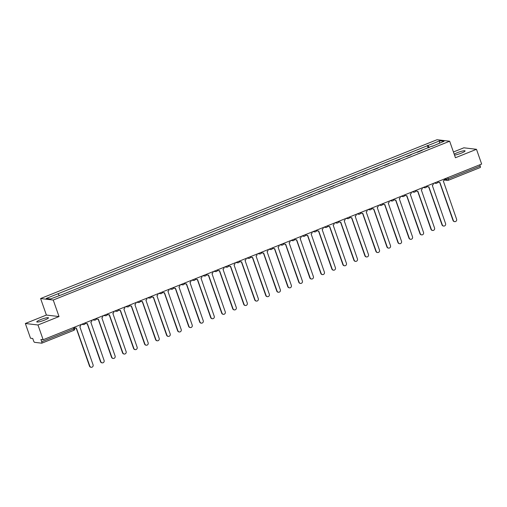 <?xml version="1.0" encoding="UTF-8"?>
<svg xmlns="http://www.w3.org/2000/svg" width="507" height="507" viewBox="0 0 507 507"><rect width="100%" height="100%" fill="white"/><g stroke="black" fill="none" stroke-linecap="round" stroke-linejoin="round"><path stroke-width="0.76" d="M44.584 320.088A6.192 0.913 -19.3 0 0 48.457 317.807A6.192 0.913 -19.3 0 0 40.642 319.619A6.192 0.913 -19.3 0 0 36.77 321.901A6.192 0.913 -19.3 0 0 44.584 320.088M454.532 155.123A6.192 0.913 -19.3 0 0 461.199 153.177A6.192 0.913 -19.3 0 0 465.065 150.896A6.192 0.913 -19.3 0 0 457.257 152.708A6.192 0.913 -19.3 0 0 454.196 154.172M25.35 323.491L37.981 324.987L43.146 339.728L481.65 164.053L476.485 149.305L455.444 157.74L449.658 141.219L437.028 139.723L40.604 298.541L46.391 315.056L25.35 323.491L30.515 338.232L32.746 338.499L33.551 340.793A1.584 0.45 -111.8 0 0 34.577 342.333L41.726 343.182A1.584 0.45 -111.8 0 0 41.802 343.176A1.584 0.45 -111.8 0 0 41.713 341.762L73.699 328.942L74.694 328.359L74.301 327.243M476.485 149.305L463.854 147.81L453.429 151.986M37.981 324.987L59.027 316.552L53.241 300.036L449.658 141.219M43.146 339.728L40.909 339.462L41.713 341.762M479.768 164.8L480.218 166.081A1.584 0.45 68.2 0 1 480.3 167.494A1.584 0.45 68.2 0 1 480.23 167.506M417.204 152.354L422.185 150.351M417.141 152.176L417.527 152.22M411.171 154.768L406.513 156.631M400.156 159.179L395.498 161.049M389.142 163.596L384.483 165.459M378.127 168.007L373.463 169.877M367.112 172.418L362.448 174.288M356.091 176.835L351.433 178.698M345.077 181.246L340.419 183.116M334.062 185.657L329.404 187.527M323.048 190.074L318.39 191.938M312.033 194.485L307.369 196.355M301.019 198.896L296.354 200.766M289.998 203.313L285.34 205.177M278.983 207.724L274.325 209.594M267.969 212.135L263.31 214.005M256.954 216.552L252.296 218.416M245.939 220.963L241.275 222.833M234.925 225.381L230.26 227.244M223.91 229.791L219.246 231.661M212.889 234.202L208.231 236.072M201.875 238.62L197.217 240.483M190.86 243.03L186.202 244.9M179.846 247.441L175.188 249.311M168.831 251.859L164.167 253.722M157.816 256.269L153.152 258.139M146.796 260.68L142.137 262.55M135.781 265.098L131.123 266.961M124.766 269.509L120.108 271.378M113.752 273.919L109.094 275.789M102.737 278.337L98.073 280.2M91.723 282.748L87.058 284.617M80.708 287.165L76.044 289.028M69.687 291.576L65.029 293.445M429.264 147.518L427.946 145.534L439.81 140.781L444.05 141.288L432.192 146.346M427.946 145.534L46.213 298.471L50.459 298.972L62.912 294.288L432.192 146.041M40.604 298.541L53.241 300.036M46.391 315.056L59.027 316.552M428.219 147.936L427.35 145.465M58.077 293.718L59.23 295.454M439.81 140.781L439.373 143.164M437.966 181.55A1.584 1.502 96.8 0 0 439.861 182.374L453.328 220.482A1.825 1.73 96.8 0 0 454.741 221.648A1.825 1.73 96.8 0 0 456.579 219.182L443.321 180.986A1.584 1.502 96.8 0 0 444.246 179.034M454.741 221.648L454.411 221.603A1.825 1.73 -83.2 0 1 452.998 220.444L439.689 182.431M439.157 182.469L438.828 182.431A1.584 1.502 -83.2 0 1 437.775 181.772M426.951 185.961A1.584 1.502 96.8 0 0 428.846 186.785L442.313 224.899A1.825 1.73 96.8 0 0 443.726 226.059A1.825 1.73 96.8 0 0 445.564 223.593L432.306 185.397A1.584 1.502 96.8 0 0 433.232 183.445M443.726 226.059L443.397 226.021A1.825 1.73 -83.2 0 1 441.984 224.855L428.675 186.842M428.142 186.88L427.813 186.842A1.584 1.502 -83.2 0 1 426.761 186.183M415.936 190.379A1.584 1.502 96.8 0 0 417.831 191.196L431.299 229.31A1.825 1.73 96.8 0 0 432.705 230.47A1.825 1.73 96.8 0 0 434.55 228.011L421.292 189.814A1.584 1.502 96.8 0 0 422.217 187.863M432.705 230.47L432.382 230.432A1.825 1.73 -83.2 0 1 430.969 229.272L417.66 191.259M417.128 191.291L416.798 191.253A1.584 1.502 -83.2 0 1 415.746 190.6M404.922 194.789A1.584 1.502 96.8 0 0 406.817 195.613L420.284 233.721A1.825 1.73 96.8 0 0 421.691 234.887A1.825 1.73 96.8 0 0 423.529 232.421L410.277 194.225A1.584 1.502 96.8 0 0 411.202 192.273M421.691 234.887L421.361 234.842A1.825 1.73 -83.2 0 1 419.954 233.683L406.639 195.67M406.113 195.708L405.784 195.67A1.584 1.502 -83.2 0 1 404.732 195.011M393.907 199.2A1.584 1.502 96.8 0 0 395.802 200.024L409.269 238.138A1.825 1.73 96.8 0 0 410.676 239.298A1.825 1.73 96.8 0 0 412.514 236.832L399.263 198.636A1.584 1.502 96.8 0 0 400.181 196.684M410.676 239.298L410.347 239.26A1.825 1.73 -83.2 0 1 408.94 238.1L395.625 200.081M395.092 200.119L394.769 200.081A1.584 1.502 -83.2 0 1 393.717 199.422M382.893 203.618A1.584 1.502 96.8 0 0 384.788 204.441L398.255 242.549A1.825 1.73 96.8 0 0 399.662 243.709A1.825 1.73 96.8 0 0 401.5 241.25L388.248 203.053A1.584 1.502 96.8 0 0 389.167 201.102M399.662 243.709L399.332 243.671A1.825 1.73 -83.2 0 1 397.925 242.511L384.61 204.498M384.078 204.53L383.748 204.492A1.584 1.502 -83.2 0 1 382.703 203.839M371.872 208.028A1.584 1.502 96.8 0 0 373.767 208.852L387.234 246.96A1.825 1.73 96.8 0 0 388.647 248.126A1.825 1.73 96.8 0 0 390.485 245.661L377.227 207.464A1.584 1.502 96.8 0 0 378.152 205.512M388.647 248.126L388.318 248.088A1.825 1.73 -83.2 0 1 386.911 246.922L373.596 208.909M373.063 208.947L372.734 208.909A1.584 1.502 -83.2 0 1 371.682 208.25M360.857 212.439A1.584 1.502 96.8 0 0 362.752 213.263L376.219 251.377A1.825 1.73 96.8 0 0 377.633 252.537A1.825 1.73 96.8 0 0 379.47 250.071L366.212 211.882A1.584 1.502 96.8 0 0 367.138 209.93M377.633 252.537L377.303 252.499A1.825 1.73 -83.2 0 1 375.89 251.339L362.581 213.32M362.049 213.358L361.719 213.32A1.584 1.502 -83.2 0 1 360.667 212.661M349.843 216.857A1.584 1.502 96.8 0 0 351.738 217.68L365.205 255.788A1.825 1.73 96.8 0 0 366.612 256.948A1.825 1.73 96.8 0 0 368.456 254.489L355.198 216.293A1.584 1.502 96.8 0 0 356.123 214.341M366.612 256.948L366.288 256.91A1.825 1.73 -83.2 0 1 364.875 255.75L351.566 217.737M351.034 217.769L350.705 217.731A1.584 1.502 -83.2 0 1 349.653 217.078M338.828 221.267A1.584 1.502 96.8 0 0 340.723 222.091L354.19 260.199A1.825 1.73 96.8 0 0 355.597 261.365A1.825 1.73 96.8 0 0 357.435 258.9L344.183 220.703A1.584 1.502 96.8 0 0 345.109 218.751M355.597 261.365L355.268 261.327A1.825 1.73 -83.2 0 1 353.861 260.161L340.546 222.148M340.02 222.186L339.69 222.148A1.584 1.502 -83.2 0 1 338.638 221.489M327.814 225.685A1.584 1.502 96.8 0 0 329.708 226.502L343.176 264.616A1.825 1.73 96.8 0 0 344.583 265.776A1.825 1.73 96.8 0 0 346.42 263.31L333.169 225.121A1.584 1.502 96.8 0 0 334.088 223.169M344.583 265.776L344.253 265.738A1.825 1.73 -83.2 0 1 342.846 264.578L329.531 226.559M328.999 226.597L328.675 226.559A1.584 1.502 -83.2 0 1 327.623 225.9M316.799 230.096A1.584 1.502 96.8 0 0 318.694 230.919L332.161 269.027A1.825 1.73 96.8 0 0 333.568 270.187A1.825 1.73 96.8 0 0 335.406 267.728L322.154 229.532A1.584 1.502 96.8 0 0 323.073 227.58M333.568 270.187L333.238 270.149A1.825 1.73 -83.2 0 1 331.832 268.989L318.516 230.977M317.984 231.015L317.655 230.97A1.584 1.502 -83.2 0 1 316.609 230.317M305.778 234.507A1.584 1.502 96.8 0 0 307.673 235.33L321.14 273.444A1.825 1.73 96.8 0 0 322.553 274.604A1.825 1.73 96.8 0 0 324.391 272.139L311.133 233.942A1.584 1.502 96.8 0 0 312.058 231.991M322.553 274.604L322.224 274.566A1.825 1.73 -83.2 0 1 320.817 273.4L307.502 235.387M306.969 235.425L306.64 235.387A1.584 1.502 -83.2 0 1 305.594 234.728M294.763 238.924A1.584 1.502 96.8 0 0 296.658 239.741L310.126 277.855A1.825 1.73 96.8 0 0 311.539 279.015A1.825 1.73 96.8 0 0 313.377 276.556L300.119 238.36A1.584 1.502 96.8 0 0 301.044 236.408M311.539 279.015L311.209 278.977A1.825 1.73 -83.2 0 1 309.796 277.817L296.487 239.798M295.955 239.836L295.625 239.798A1.584 1.502 -83.2 0 1 294.573 239.139M283.749 243.335A1.584 1.502 96.8 0 0 285.644 244.159L299.111 282.266A1.825 1.73 96.8 0 0 300.524 283.432A1.825 1.73 96.8 0 0 302.362 280.967L289.104 242.771A1.584 1.502 96.8 0 0 290.029 240.819M300.524 283.432L300.195 283.388A1.825 1.73 -83.2 0 1 298.781 282.228L285.473 244.216M284.94 244.254L284.611 244.209A1.584 1.502 -83.2 0 1 283.559 243.556M272.734 247.746A1.584 1.502 96.8 0 0 274.629 248.569L288.096 286.683A1.825 1.73 96.8 0 0 289.503 287.843A1.825 1.73 96.8 0 0 291.341 285.378L278.09 247.182A1.584 1.502 96.8 0 0 279.015 245.23M289.503 287.843L289.18 287.805A1.825 1.73 -83.2 0 1 287.767 286.639L274.458 248.626M273.926 248.664L273.596 248.626A1.584 1.502 -83.2 0 1 272.544 247.967M261.72 252.163A1.584 1.502 96.8 0 0 263.615 252.98L277.082 291.094A1.825 1.73 96.8 0 0 278.489 292.254A1.825 1.73 96.8 0 0 280.327 289.795L267.075 251.599A1.584 1.502 96.8 0 0 268 249.647M278.489 292.254L278.159 292.216A1.825 1.73 -83.2 0 1 276.752 291.056L263.437 253.037M262.911 253.075L262.582 253.037A1.584 1.502 -83.2 0 1 261.53 252.385M250.705 256.574A1.584 1.502 96.8 0 0 252.6 257.398L266.067 295.505A1.825 1.73 96.8 0 0 267.474 296.671A1.825 1.73 96.8 0 0 269.312 294.206L256.06 256.01A1.584 1.502 96.8 0 0 256.979 254.058M267.474 296.671L267.145 296.627A1.825 1.73 -83.2 0 1 265.738 295.467L252.423 257.455M251.89 257.493L251.567 257.455A1.584 1.502 -83.2 0 1 250.515 256.796M239.691 260.985A1.584 1.502 96.8 0 0 241.585 261.808L255.046 299.922A1.825 1.73 96.8 0 0 256.46 301.082A1.825 1.73 96.8 0 0 258.297 298.617L245.046 260.421A1.584 1.502 96.8 0 0 245.965 258.469M256.46 301.082L256.13 301.044A1.825 1.73 -83.2 0 1 254.723 299.884L241.408 261.865M240.876 261.904L240.546 261.865A1.584 1.502 -83.2 0 1 239.5 261.206M228.67 265.402A1.584 1.502 96.8 0 0 230.565 266.226L244.032 304.333A1.825 1.73 96.8 0 0 245.445 305.493A1.825 1.73 96.8 0 0 247.283 303.034L234.025 264.838A1.584 1.502 96.8 0 0 234.95 262.886M245.445 305.493L245.115 305.455A1.825 1.73 -83.2 0 1 243.709 304.295L230.393 266.283M229.861 266.314L229.532 266.276A1.584 1.502 -83.2 0 1 228.48 265.624M217.655 269.813A1.584 1.502 96.8 0 0 219.55 270.637L233.017 308.744A1.825 1.73 96.8 0 0 234.43 309.91A1.825 1.73 96.8 0 0 236.268 307.445L223.01 269.249A1.584 1.502 96.8 0 0 223.936 267.297M234.43 309.91L234.101 309.872A1.825 1.73 -83.2 0 1 232.688 308.706L219.379 270.694M218.847 270.732L218.517 270.694A1.584 1.502 -83.2 0 1 217.465 270.035M206.641 274.224A1.584 1.502 96.8 0 0 208.535 275.048L222.003 313.161A1.825 1.73 96.8 0 0 223.41 314.321A1.825 1.73 96.8 0 0 225.254 311.856L211.996 273.66A1.584 1.502 96.8 0 0 212.921 271.714M223.41 314.321L223.086 314.283A1.825 1.73 -83.2 0 1 221.673 313.123L208.364 275.105M207.832 275.143L207.502 275.105A1.584 1.502 -83.2 0 1 206.45 274.445M195.626 278.641A1.584 1.502 96.8 0 0 197.521 279.465L210.988 317.572A1.825 1.73 96.8 0 0 212.395 318.732A1.825 1.73 96.8 0 0 214.233 316.273L200.981 278.077A1.584 1.502 96.8 0 0 201.906 276.125M212.395 318.732L212.065 318.694A1.825 1.73 -83.2 0 1 210.659 317.534L197.343 279.522M196.817 279.553L196.488 279.515A1.584 1.502 -83.2 0 1 195.436 278.863M184.611 283.052A1.584 1.502 96.8 0 0 186.506 283.876L199.973 321.983A1.825 1.73 96.8 0 0 201.38 323.149A1.825 1.73 96.8 0 0 203.218 320.684L189.967 282.488A1.584 1.502 96.8 0 0 190.886 280.536M201.38 323.149L201.051 323.111A1.825 1.73 -83.2 0 1 199.644 321.945L186.329 283.933M185.796 283.971L185.473 283.933A1.584 1.502 -83.2 0 1 184.421 283.274M173.597 287.469A1.584 1.502 96.8 0 0 175.492 288.287L188.959 326.4A1.825 1.73 96.8 0 0 190.366 327.56A1.825 1.73 96.8 0 0 192.204 325.095L178.952 286.905A1.584 1.502 96.8 0 0 179.871 284.953M190.366 327.56L190.036 327.522A1.825 1.73 -83.2 0 1 188.629 326.362L175.314 288.344M174.782 288.382L174.452 288.344A1.584 1.502 -83.2 0 1 173.407 287.684M162.576 291.88A1.584 1.502 96.8 0 0 164.471 292.704L177.938 330.811A1.825 1.73 96.8 0 0 179.351 331.971A1.825 1.73 96.8 0 0 181.189 329.512L167.931 291.316A1.584 1.502 96.8 0 0 168.856 289.364M179.351 331.971L179.022 331.933A1.825 1.73 -83.2 0 1 177.615 330.773L164.3 292.761M163.767 292.799L163.438 292.754A1.584 1.502 -83.2 0 1 162.392 292.102M151.561 296.291A1.584 1.502 96.8 0 0 153.456 297.115L166.923 335.228A1.825 1.73 96.8 0 0 168.337 336.388A1.825 1.73 96.8 0 0 170.175 333.923L156.917 295.727A1.584 1.502 96.8 0 0 157.842 293.775M168.337 336.388L168.007 336.35A1.825 1.73 -83.2 0 1 166.594 335.184L153.285 297.172M152.753 297.21L152.423 297.172A1.584 1.502 -83.2 0 1 151.371 296.513M140.547 300.708A1.584 1.502 96.8 0 0 142.442 301.526L155.909 339.639A1.825 1.73 96.8 0 0 157.316 340.799A1.825 1.73 96.8 0 0 159.16 338.34L145.902 300.144A1.584 1.502 96.8 0 0 146.827 298.192M157.316 340.799L156.993 340.761A1.825 1.73 -83.2 0 1 155.579 339.601L142.271 301.583M141.738 301.621L141.409 301.583A1.584 1.502 -83.2 0 1 140.357 300.924M129.532 305.119A1.584 1.502 96.8 0 0 131.427 305.943L144.894 344.05A1.825 1.73 96.8 0 0 146.301 345.216A1.825 1.73 96.8 0 0 148.139 342.751L134.887 304.555A1.584 1.502 96.8 0 0 135.813 302.603M146.301 345.216L145.978 345.172A1.825 1.73 -83.2 0 1 144.565 344.012L131.256 306M130.724 306.038L130.394 305.994A1.584 1.502 -83.2 0 1 129.342 305.341M118.518 309.53A1.584 1.502 96.8 0 0 120.413 310.354L133.88 348.467A1.825 1.73 96.8 0 0 135.287 349.627A1.825 1.73 96.8 0 0 137.124 347.162L123.873 308.966A1.584 1.502 96.8 0 0 124.798 307.014M135.287 349.627L134.957 349.589A1.825 1.73 -83.2 0 1 133.55 348.423L120.235 310.411M119.709 310.449L119.379 310.411A1.584 1.502 -83.2 0 1 118.327 309.752M107.503 313.947A1.584 1.502 96.8 0 0 109.398 314.765L122.865 352.878A1.825 1.73 96.8 0 0 124.272 354.038A1.825 1.73 96.8 0 0 126.11 351.579L112.858 313.383A1.584 1.502 96.8 0 0 113.777 311.431M124.272 354.038L123.942 354A1.825 1.73 -83.2 0 1 122.536 352.84L109.22 314.822M108.688 314.86L108.365 314.822A1.584 1.502 -83.2 0 1 107.313 314.163M96.482 318.358A1.584 1.502 96.8 0 0 98.383 319.182L111.844 357.289A1.825 1.73 96.8 0 0 113.257 358.455A1.825 1.73 96.8 0 0 115.095 355.99L101.837 317.794A1.584 1.502 96.8 0 0 102.763 315.842M113.257 358.455L112.928 358.411A1.825 1.73 -83.2 0 1 111.521 357.251L98.206 319.239M97.674 319.277L97.344 319.239A1.584 1.502 -83.2 0 1 96.298 318.58M85.468 322.769A1.584 1.502 96.8 0 0 87.362 323.593L100.83 361.706A1.825 1.73 96.8 0 0 102.243 362.866A1.825 1.73 96.8 0 0 104.081 360.401L90.823 322.205A1.584 1.502 96.8 0 0 91.748 320.253M102.243 362.866L101.913 362.828A1.825 1.73 -83.2 0 1 100.5 361.668L87.191 323.65M86.659 323.688L86.329 323.65A1.584 1.502 -83.2 0 1 85.277 322.991M74.453 327.186A1.584 1.502 96.8 0 0 76.348 328.01L89.815 366.117A1.825 1.73 96.8 0 0 91.228 367.277A1.825 1.73 96.8 0 0 93.066 364.818L79.808 326.622A1.584 1.502 96.8 0 0 80.733 324.67M91.228 367.277L90.899 367.239A1.825 1.73 -83.2 0 1 89.486 366.079L76.177 328.067M75.644 328.099L75.315 328.061A1.584 1.502 -83.2 0 1 74.434 327.617M444.278 179.161L446.312 179.402L448.232 178.895L480.218 166.081M445.945 178.356L446.312 179.402A1.584 1.502 -83.2 0 0 447.542 180.416A1.584 1.584 0 0 0 448.315 180.308A1.584 0.45 -111.8 0 0 448.232 178.895L447.782 177.615M434.993 182.742A1.584 1.502 96.8 0 0 436.711 183.249M423.979 187.153A1.584 1.502 96.8 0 0 425.696 187.666M412.958 191.57A1.584 1.502 96.8 0 0 414.682 192.077M401.943 195.981A1.584 1.502 96.8 0 0 403.661 196.488M390.929 200.398A1.584 1.502 96.8 0 0 392.646 200.905M379.914 204.809A1.584 1.502 96.8 0 0 381.632 205.316M368.9 209.22A1.584 1.502 96.8 0 0 370.617 209.727M357.885 213.637A1.584 1.502 96.8 0 0 359.602 214.144M346.87 218.048A1.584 1.502 96.8 0 0 348.588 218.555M335.849 222.459A1.584 1.502 96.8 0 0 337.567 222.966M324.835 226.876A1.584 1.502 96.8 0 0 326.552 227.383M313.82 231.287A1.584 1.502 96.8 0 0 315.538 231.794M302.806 235.698A1.584 1.502 96.8 0 0 304.523 236.205M291.791 240.115A1.584 1.502 96.8 0 0 293.509 240.622M280.777 244.526A1.584 1.502 96.8 0 0 282.494 245.033M269.756 248.937A1.584 1.502 96.8 0 0 271.479 249.45M258.741 253.354A1.584 1.502 96.8 0 0 260.459 253.861M247.727 257.765A1.584 1.502 96.8 0 0 249.444 258.272M236.712 262.182A1.584 1.502 96.8 0 0 238.429 262.689M225.697 266.593A1.584 1.502 96.8 0 0 227.415 267.1M214.683 271.004A1.584 1.502 96.8 0 0 216.4 271.511M203.668 275.421A1.584 1.502 96.8 0 0 205.386 275.928M192.647 279.832A1.584 1.502 96.8 0 0 194.365 280.339M181.633 284.243A1.584 1.502 96.8 0 0 183.35 284.75M170.618 288.66A1.584 1.502 96.8 0 0 172.336 289.167M159.604 293.071A1.584 1.502 96.8 0 0 161.321 293.578M148.589 297.482A1.584 1.502 96.8 0 0 150.306 297.989M137.574 301.899A1.584 1.502 96.8 0 0 139.292 302.406M126.554 306.31A1.584 1.502 96.8 0 0 128.271 306.817M115.539 310.721A1.584 1.502 96.8 0 0 117.256 311.235M104.524 315.139A1.584 1.502 96.8 0 0 106.242 315.646M93.51 319.549A1.584 1.502 96.8 0 0 95.227 320.056M82.495 323.96A1.584 1.502 96.8 0 0 84.213 324.474M73.255 327.668L73.699 328.942A1.584 0.45 -111.8 0 1 73.788 330.355A1.584 1.584 0 0 0 74.694 328.359M73.718 330.368A1.584 0.45 -111.8 0 0 73.788 330.355L41.802 343.176M444.221 180.023L447.542 180.416A1.584 1.502 -83.2 0 0 448.245 180.321A1.584 0.45 -111.8 0 0 448.315 180.308L480.3 167.494M453.328 220.482L452.998 220.444M442.313 224.899L441.984 224.855M431.299 229.31L430.969 229.272M420.284 233.721L419.954 233.683M409.269 238.138L408.94 238.1M398.255 242.549L397.925 242.511M387.234 246.96L386.911 246.922M376.219 251.377L375.89 251.339M365.205 255.788L364.875 255.75M354.19 260.199L353.861 260.161M343.176 264.616L342.846 264.578M332.161 269.027L331.832 268.989M321.14 273.444L320.817 273.4M310.126 277.855L309.796 277.817M299.111 282.266L298.781 282.228M288.096 286.683L287.767 286.639M277.082 291.094L276.752 291.056M266.067 295.505L265.738 295.467M255.046 299.922L254.723 299.884M244.032 304.333L243.709 304.295M233.017 308.744L232.688 308.706M222.003 313.161L221.673 313.123M210.988 317.572L210.659 317.534M199.973 321.983L199.644 321.945M188.959 326.4L188.629 326.362M177.938 330.811L177.615 330.773M166.923 335.228L166.594 335.184M155.909 339.639L155.579 339.601M144.894 344.05L144.565 344.012M133.88 348.467L133.55 348.423M122.865 352.878L122.536 352.84M111.844 357.289L111.521 357.251M100.83 361.706L100.5 361.668M89.815 366.117L89.486 366.079M434.062 183.116L436.007 183.344A1.584 1.584 0 0 0 437.769 181.626M423.047 187.527L424.986 187.755A1.584 1.584 0 0 0 426.755 186.044M412.033 191.944L413.972 192.172A1.584 1.584 0 0 0 415.74 190.455M401.018 196.355L402.957 196.583A1.584 1.584 0 0 0 404.725 194.865M390.003 200.766L391.943 201A1.584 1.584 0 0 0 393.711 199.283M378.983 205.183L380.928 205.411A1.584 1.584 0 0 0 382.696 203.694M367.968 209.594L369.914 209.822A1.584 1.584 0 0 0 371.682 208.104M356.953 214.005L358.893 214.239A1.584 1.584 0 0 0 360.661 212.522M345.939 218.422L347.878 218.65A1.584 1.584 0 0 0 349.646 216.933M334.924 222.833L336.863 223.061A1.584 1.584 0 0 0 338.632 221.35M323.91 227.244L325.849 227.478A1.584 1.584 0 0 0 327.617 225.761M312.889 231.661L314.834 231.889A1.584 1.584 0 0 0 316.602 230.172M301.874 236.072L303.82 236.3A1.584 1.584 0 0 0 305.588 234.589M290.86 240.483L292.799 240.717A1.584 1.584 0 0 0 294.567 239M279.845 244.9L281.784 245.128A1.584 1.584 0 0 0 283.552 243.411M268.83 249.311L270.77 249.539A1.584 1.584 0 0 0 272.538 247.828M257.816 253.728L259.755 253.956A1.584 1.584 0 0 0 261.523 252.239M246.801 258.139L248.741 258.367A1.584 1.584 0 0 0 250.509 256.65M235.78 262.55L237.726 262.784A1.584 1.584 0 0 0 239.494 261.067M224.766 266.967L226.711 267.195A1.584 1.584 0 0 0 228.473 265.478M213.751 271.378L215.69 271.606A1.584 1.584 0 0 0 217.459 269.889M202.737 275.789L204.676 276.023A1.584 1.584 0 0 0 206.444 274.306M191.722 280.206L193.661 280.434A1.584 1.584 0 0 0 195.429 278.717M180.707 284.617L182.647 284.845A1.584 1.584 0 0 0 184.415 283.134M169.687 289.028L171.632 289.263A1.584 1.584 0 0 0 173.4 287.545M158.672 293.445L160.618 293.673A1.584 1.584 0 0 0 162.386 291.956M147.657 297.856L149.597 298.084A1.584 1.584 0 0 0 151.365 296.373M136.643 302.267L138.582 302.502A1.584 1.584 0 0 0 140.35 300.784M125.628 306.684L127.568 306.912A1.584 1.584 0 0 0 129.336 305.195M114.614 311.095L116.553 311.323A1.584 1.584 0 0 0 118.321 309.612M103.599 315.512L105.538 315.741A1.584 1.584 0 0 0 107.307 314.023M92.578 319.923L94.524 320.151A1.584 1.584 0 0 0 96.292 318.434M81.564 324.334L83.509 324.569A1.584 1.584 0 0 0 85.271 322.851"/></g></svg>

